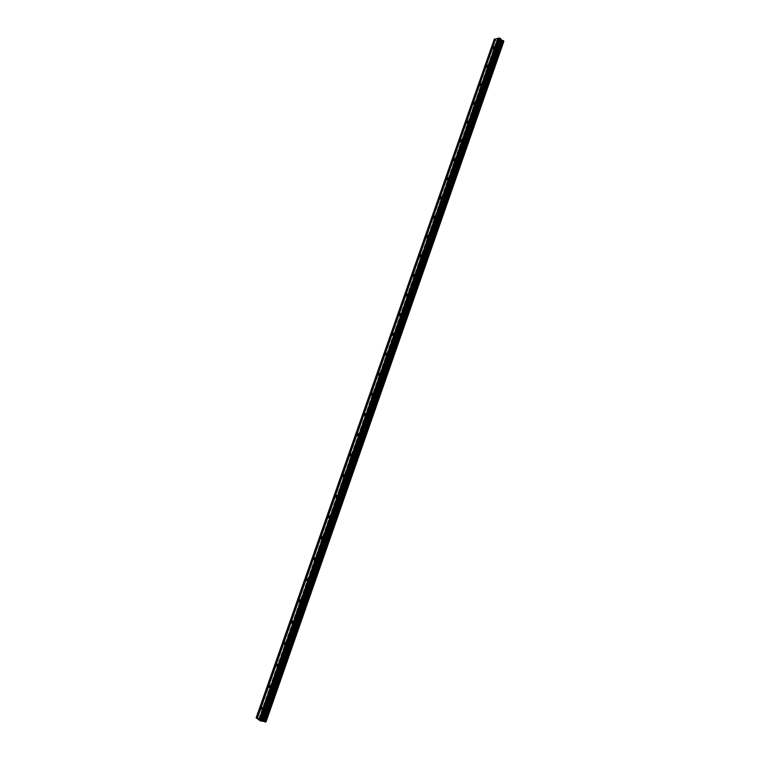 <?xml version="1.0" encoding="UTF-8"?>
<svg xmlns="http://www.w3.org/2000/svg" width="760" height="760" viewBox="0 0 760 760"><rect width="100%" height="100%" fill="white"/><g stroke="black" fill="none" stroke-linecap="round" stroke-linejoin="round"><path stroke-width="0.57" stroke-dasharray="3.8 2.85" d="M497.068 49.637L495.853 50.863L495.567 49.989L496.793 48.763L497.068 49.637M497.287 51.623L497.733 52.982L499.624 51.091L499.187 49.733L497.287 51.623L497.733 52.982L499.624 51.091L499.187 49.733L497.287 51.623M490.618 68.067L489.421 69.274L489.126 68.39L490.323 67.174L490.618 68.067M490.865 69.986L491.321 71.373L493.183 69.502L492.727 68.115L490.865 69.986M490.865 69.996L491.321 71.383L493.192 69.502L492.727 68.115L490.865 69.996M484.139 86.593L482.961 87.789L482.647 86.877L483.835 85.68L484.139 86.593M484.405 88.445L484.88 89.861L486.714 88.008L486.238 86.593L484.405 88.445L484.88 89.861L486.714 88.008L486.238 86.593L484.405 88.445M477.622 105.203L476.463 106.39L476.14 105.46L477.299 104.281L477.622 105.203M477.916 106.998L478.41 108.442L480.215 106.609L479.721 105.165L477.916 106.998L478.41 108.442L480.215 106.609L479.721 105.165L477.916 106.998M471.077 123.909L469.936 125.077L469.604 124.136L470.744 122.968L471.077 123.909M471.39 125.637L471.903 127.11L473.68 125.295L473.166 123.823L471.39 125.637L471.903 127.11L473.68 125.295L473.166 123.823L471.39 125.637M464.493 142.709L463.372 143.868L463.03 142.899L464.151 141.74L464.493 142.709M464.835 144.362L465.367 145.863L467.115 144.077L466.583 142.566L464.835 144.362L465.367 145.873L467.115 144.077L466.583 142.576L464.835 144.362M457.881 161.605L456.779 162.744L456.427 161.756L457.529 160.616L457.881 161.605M458.251 163.191L458.802 164.72L460.512 162.944L459.962 161.414L458.251 163.191L458.802 164.72L460.512 162.944L459.962 161.414L458.251 163.191M451.231 180.585L450.148 181.716L449.787 180.709L450.87 179.578L451.231 180.585M451.63 182.105L452.2 183.663L453.881 181.916L453.311 180.348L451.63 182.105L452.2 183.663L453.881 181.916L453.311 180.348L451.63 182.105M444.552 199.661L443.498 200.782L443.118 199.756L444.182 198.636L444.552 199.661M444.98 201.115L445.569 202.711L447.222 200.972L446.633 199.376L444.98 201.115L445.569 202.711L447.222 200.972L446.633 199.376L444.98 201.115M437.845 218.842L436.8 219.944L436.411 218.899L437.456 217.787L437.845 218.842M438.292 220.219L438.9 221.844L440.524 220.134L439.916 218.5L438.292 220.219L438.9 221.844L440.524 220.134L439.916 218.5L438.292 220.219M431.101 238.108L430.074 239.2L429.675 238.127L430.702 237.044L431.101 238.108M431.575 239.409L432.202 241.072L433.789 239.381L433.171 237.718L431.575 239.409L432.202 241.072L433.789 239.381L433.171 237.718L431.575 239.419M424.317 257.478L423.32 258.552L422.902 257.459L423.909 256.386L424.317 257.478M424.821 258.704L425.467 260.404L427.025 258.733L426.388 257.032L424.821 258.704M424.821 258.713L425.467 260.404L427.025 258.733L426.388 257.032L424.821 258.713M417.506 276.934L416.518 278.008L416.1 276.897L417.088 275.823L417.506 276.934M418.038 278.103L418.693 279.832L420.223 278.179L419.567 276.45L418.038 278.103L418.693 279.832L420.223 278.179L419.567 276.45L418.038 278.103M410.656 296.505L409.697 297.559L409.26 296.419L410.229 295.365L410.656 296.505M411.217 297.587L411.891 299.354L413.392 297.72L412.718 295.953L411.217 297.587L411.891 299.354L413.392 297.72L412.718 295.953L411.217 297.587M403.778 316.16L402.828 317.205L402.391 316.046L403.332 315.001L403.778 316.16M404.367 317.176L405.051 318.972L406.524 317.357L405.83 315.562L404.367 317.176L405.051 318.972L406.524 317.357L405.84 315.562L404.367 317.176M396.862 335.92L395.931 336.955L395.476 335.768L396.406 334.742L396.862 335.92M397.47 336.86L398.183 338.694L399.617 337.098L398.915 335.264L397.47 336.86L398.183 338.694L399.627 337.098L398.915 335.264L397.48 336.86M389.909 355.784L388.997 356.801L388.541 355.594L389.443 354.578L389.909 355.784M390.555 356.649L391.276 358.52L392.683 356.944L391.96 355.072L390.555 356.649L391.276 358.52L392.683 356.944L391.97 355.072L390.555 356.649M382.916 375.744L382.033 376.751L381.558 375.516L382.451 374.519L382.916 375.744M383.591 376.533L384.332 378.442L385.709 376.884L384.978 374.974L383.591 376.533L384.332 378.442L385.709 376.884L384.978 374.974L383.591 376.533M375.896 395.808L375.022 396.805L374.547 395.551L375.411 394.554L375.896 395.808M376.599 396.52L377.349 398.468L378.708 396.929L377.957 394.981L376.599 396.52L377.349 398.468L378.708 396.929L377.957 394.981L376.599 396.52M368.837 415.976L367.983 416.955L367.498 415.673L368.344 414.694L368.837 415.976M369.569 416.603L370.338 418.599L371.659 417.069L370.899 415.084L369.569 416.603L370.338 418.599L371.659 417.069L370.899 415.084L369.569 416.603M361.741 436.249L360.905 437.209L360.411 435.908L361.247 434.938L361.741 436.249M362.501 436.8L363.28 438.824L364.581 437.323L363.802 435.29L362.501 436.8L363.28 438.824L364.581 437.323L363.802 435.29L362.51 436.8M354.606 456.617L353.79 457.577L353.286 456.247L354.103 455.287L354.606 456.617M355.404 457.092L356.193 459.163L357.466 457.672L356.677 455.601L355.404 457.092L356.193 459.163L357.466 457.672L356.677 455.61L355.404 457.092M347.444 477.099L346.636 478.04L346.123 476.681L346.93 475.741L347.444 477.099M348.26 477.489L349.068 479.598L350.312 478.135L349.514 476.026L348.26 477.489L349.068 479.598L350.312 478.135L349.514 476.026L348.27 477.489M340.233 497.686L339.454 498.617L338.931 497.23L339.71 496.299L340.233 497.686M341.088 497.99L341.905 500.147L343.121 498.693L342.313 496.546L341.088 497.99L341.905 500.147L343.121 498.693L342.313 496.546L341.088 497.99M332.994 518.377L332.224 519.298L331.702 517.883L332.462 516.961L332.994 518.377M333.877 518.605L334.704 520.799L335.891 519.365L335.074 517.17L333.877 518.605L334.704 520.799L335.891 519.365L335.074 517.17L333.877 518.605M325.707 539.172L324.957 540.084L324.425 538.64L325.175 537.728L325.707 539.172M326.629 539.315L327.465 541.557L328.633 540.142L327.798 537.899L326.629 539.315L327.465 541.557L328.633 540.142L327.798 537.899L326.629 539.315M318.392 560.082L317.661 560.984L317.119 559.512L317.851 558.609L318.392 560.082M319.342 560.139L320.188 562.428L321.328 561.032L320.483 558.742L319.342 560.139L320.188 562.428L321.328 561.032L320.492 558.742L319.342 560.139M311.03 581.096L310.317 581.989L309.776 580.488L310.488 579.595L311.03 581.096M312.018 581.067L312.863 583.404L313.984 582.027L313.139 579.69L312.018 581.067L312.873 583.404L313.984 582.027L313.139 579.69L312.018 581.077M303.639 602.224L302.936 603.107L302.385 601.568L303.088 600.694L303.639 602.224M304.655 602.11C304.276 603.744 304.56 604.533 305.51 604.494L306.603 603.126C306.992 601.502 306.707 600.704 305.748 600.751L304.655 602.11C304.276 603.744 304.56 604.533 305.51 604.494L306.613 603.126C306.992 601.502 306.707 600.704 305.757 600.751L304.655 602.11M296.201 623.457L295.517 624.331L294.966 622.772L295.649 621.899L296.201 623.457M297.255 623.267C296.865 624.919 297.151 625.736 298.12 625.689L299.193 624.34C299.573 622.678 299.288 621.87 298.328 621.917L297.255 623.267C296.865 624.929 297.151 625.736 298.12 625.689L299.193 624.34C299.582 622.678 299.288 621.87 298.328 621.917L297.255 623.267M288.733 644.812L288.059 645.667L287.498 644.072L288.173 643.216L288.733 644.812M289.816 644.528C289.417 646.218 289.712 647.045 290.681 646.997L291.735 645.667C292.125 643.976 291.84 643.15 290.861 643.188L289.816 644.528C289.417 646.218 289.712 647.045 290.69 646.997L291.735 645.667C292.125 643.976 291.84 643.15 290.861 643.188L289.816 644.528M281.219 666.273L280.554 667.119L280.003 665.494L280.659 664.649L281.219 666.273M282.33 665.903C281.931 667.622 282.226 668.467 283.214 668.42L284.24 667.109C284.639 665.38 284.344 664.534 283.366 664.582L282.33 665.903C281.941 667.622 282.226 668.467 283.214 668.429L284.24 667.109C284.639 665.38 284.344 664.534 283.366 664.582L282.34 665.903M273.666 687.847L273.02 688.683L272.46 687.031L273.106 686.185L273.666 687.847M274.816 687.382C274.408 689.149 274.702 690.004 275.699 689.966L276.697 688.655C277.106 686.897 276.811 686.042 275.823 686.081L274.816 687.382C274.417 689.149 274.712 690.004 275.699 689.966L276.706 688.655C277.106 686.897 276.811 686.042 275.823 686.081L274.816 687.382M266.076 709.536L265.44 710.362L264.879 708.672L265.506 707.845L266.076 709.536M267.254 708.985C266.845 710.781 267.14 711.654 268.137 711.616L269.125 710.325C269.534 708.529 269.24 707.655 268.242 707.693L267.254 708.985M267.263 708.985C266.855 710.781 267.149 711.654 268.147 711.616L269.125 710.325C269.534 708.529 269.24 707.655 268.242 707.693L267.263 708.985M266.409 709.774L265.42 711.065C264.423 711.113 264.128 710.23 264.547 708.434L265.534 707.142C266.522 707.104 266.817 707.978 266.409 709.774M268.85 710.267L267.872 711.559C266.874 711.597 266.579 710.723 266.988 708.928L267.976 707.645C268.964 707.598 269.258 708.472 268.85 710.267M273.999 688.075L273.001 689.377C272.004 689.424 271.719 688.56 272.118 686.803L273.135 685.491C274.113 685.453 274.408 686.308 273.999 688.075M276.431 688.598L275.424 689.899C274.436 689.947 274.142 689.082 274.55 687.325L275.557 686.024C276.545 685.976 276.83 686.841 276.431 688.598M281.561 666.491L280.535 667.812C279.547 667.85 279.262 667.005 279.661 665.275L280.687 663.955C281.666 663.917 281.96 664.762 281.561 666.491M283.964 667.042L282.938 668.363C281.96 668.401 281.666 667.565 282.065 665.836L283.1 664.515C284.078 664.477 284.363 665.313 283.964 667.042M289.076 645.012L288.021 646.351C287.052 646.389 286.767 645.563 287.156 643.872L288.211 642.533C289.18 642.494 289.465 643.321 289.076 645.012M291.469 645.601L290.415 646.94C289.446 646.978 289.151 646.152 289.55 644.461L290.595 643.121C291.574 643.083 291.859 643.91 291.469 645.601M296.552 623.656L295.478 625.005C294.519 625.053 294.224 624.236 294.623 622.573L295.697 621.224C296.656 621.176 296.941 621.994 296.552 623.656M298.927 624.274L297.853 625.622C296.885 625.66 296.599 624.853 296.989 623.19L298.062 621.841C299.022 621.803 299.316 622.611 298.927 624.274M303.99 602.404L302.898 603.772C301.938 603.811 301.653 603.022 302.043 601.388L303.135 600.02C304.085 599.982 304.37 600.77 303.99 602.404M306.346 603.05L305.254 604.418C304.294 604.466 304.01 603.668 304.389 602.043L305.491 600.675C306.441 600.637 306.726 601.426 306.346 603.05M311.391 581.267L310.27 582.654L309.424 580.317L310.545 578.93L311.391 581.267M313.728 581.951L312.607 583.328L311.762 581.001L312.873 579.614L313.728 581.951M318.744 560.244L317.604 561.64L316.768 559.35L317.908 557.954L318.744 560.244M321.072 560.947L319.922 562.352L319.086 560.063L320.226 558.667L321.072 560.947M326.069 539.325L324.9 540.74L324.073 538.498L325.242 537.073L326.069 539.325M328.377 540.065L327.209 541.481L326.373 539.239L327.541 537.823L328.377 540.065M333.355 518.51L332.158 519.944L331.341 517.75L332.528 516.315L333.355 518.51M335.635 519.279L334.447 520.714L333.621 518.519L334.818 517.085L335.635 519.279M340.594 497.809L339.378 499.263L338.57 497.106L339.786 495.653L340.594 497.809M342.865 498.608L341.648 500.061L340.841 497.904L342.057 496.451L342.865 498.608M347.805 477.213L346.56 478.686L345.762 476.567L347.006 475.104L347.805 477.213M350.056 478.04L348.821 479.512L348.013 477.394L349.258 475.931L350.056 478.04M354.977 456.722L353.704 458.213L352.916 456.142L354.188 454.651L354.977 456.722M357.219 457.577L355.946 459.068L355.158 456.998L356.43 455.506L357.219 457.577M362.111 436.335L360.81 437.845L360.041 435.812L361.342 434.311L362.111 436.335M364.334 437.228L363.033 438.729L362.254 436.696L363.555 435.195L364.334 437.228M369.208 416.062L367.887 417.582L367.118 415.596L368.448 414.067L369.208 416.062M371.412 416.974L370.091 418.494L369.322 416.508L370.652 414.979L371.412 416.974M376.266 395.884L374.917 397.423L374.167 395.476L375.526 393.927L376.266 395.884M378.461 396.824L377.102 398.363L376.352 396.416L377.71 394.877L378.461 396.824M383.296 375.81L381.919 377.368L381.178 375.459L382.565 373.891L383.296 375.81M385.472 376.779L384.085 378.337L383.353 376.428L384.74 374.86L385.472 376.779M390.288 355.832L388.873 357.418L388.16 355.547L389.566 353.96L390.288 355.832M392.445 356.829L391.029 358.406L390.317 356.535L391.723 354.958L392.445 356.829M397.242 335.967L395.798 337.563L395.095 335.73L396.54 334.124L397.242 335.967M399.38 336.984L397.945 338.58L397.233 336.747L398.677 335.151L399.38 336.984M404.159 316.198L402.695 317.813L402.002 316.017L403.474 314.393L404.159 316.198M406.286 317.243L404.814 318.858L404.13 317.062L405.602 315.447L406.286 317.243M411.046 296.523L409.545 298.167L408.87 296.4L410.381 294.756L411.046 296.523M413.155 297.597L411.654 299.231L410.979 297.474L412.481 295.83L413.155 297.597M417.895 276.953L416.366 278.606L415.71 276.877L417.24 275.224L417.895 276.953M419.995 278.055L418.465 279.709L417.8 277.979L419.339 276.327L419.995 278.055M424.716 257.478L423.149 259.16L422.512 257.459L424.08 255.787L424.716 257.478M426.797 258.609L425.229 260.281L424.593 258.58L426.151 256.909L426.797 258.609M431.49 238.098L429.903 239.799L429.286 238.136L430.873 236.436L431.49 238.098M433.561 239.257L431.965 240.948L431.347 239.286L432.934 237.595L433.561 239.257M438.244 218.823L436.62 220.542L436.022 218.909L437.637 217.189L438.244 218.823M440.296 220.001L438.672 221.711L438.064 220.086L439.688 218.367L440.296 220.001M444.961 199.642L443.308 201.381L442.719 199.775L444.372 198.046L444.961 199.642M446.994 200.839L445.341 202.578L444.752 200.982L446.405 199.243L446.994 200.839M451.639 180.548L449.958 182.305L449.388 180.747L451.07 178.989L451.639 180.548M453.653 181.773L451.972 183.53L451.402 181.963L453.093 180.215L453.653 181.773M458.289 161.557L456.57 163.333L456.019 161.804L457.738 160.027L458.289 161.557M460.294 162.811L458.574 164.578L458.023 163.048L459.743 161.272L460.294 162.811M464.901 142.652L463.153 144.457L462.622 142.956L464.369 141.151L464.901 142.652M466.897 143.934L465.148 145.73L464.616 144.219L466.355 142.424L466.897 143.934M471.485 123.852L469.708 125.666L469.195 124.193L470.972 122.379L471.485 123.852M473.461 125.153L471.684 126.968L471.171 125.486L472.948 123.671L473.461 125.153M478.03 105.136L476.226 106.97L475.731 105.526L477.536 103.692L478.03 105.136M479.997 106.457L478.192 108.29L477.698 106.846L479.503 105.013L479.997 106.457M484.548 86.516L482.714 88.369L482.239 86.953L484.072 85.101L484.548 86.516M486.495 87.856L484.661 89.718L484.186 88.302L486.02 86.44L486.495 87.856M491.036 67.982L489.174 69.863L488.718 68.476L490.58 66.595L491.036 67.982M492.974 69.35L491.112 71.221L490.647 69.844L492.508 67.963L492.974 69.35M497.486 49.542L495.596 51.442L495.159 50.084L497.05 48.184L497.486 49.542M499.415 50.929L497.515 52.829L497.078 51.471L498.969 49.571L499.415 50.929M262.285 720.366L261.791 720.271L262.285 720.366M261.716 720.261L261.221 720.167L261.716 720.252M260.775 719.872L262.418 720.423L260.775 719.872M260.043 719.331L261.497 719.815L260.043 719.331M495.691 38.883L257.269 718.656M266.133 721.8L262.666 719.236L256.148 717.82M498.589 40.09L499.548 40.793L498.589 40.099M500.175 40.641L499.234 39.938L500.184 40.641M499.234 39.938L500.004 40.565L499.234 39.938M494.275 39.225L499.481 42.712L503.851 41.667M260.509 718.542L497.581 41.914M256.3 717.706L494.266 39.539M259.939 718.741L497.392 41.097M260.12 718.751L497.506 41.249M260.224 718.694L497.524 41.429M262.666 719.236L499.481 42.712M259.616 720.337L498.608 38.257M257.298 717.906L495.045 40.109M257.592 717.991L495.301 40.233M258.894 718.504L496.546 40.555M259.198 718.599L496.812 40.669M260.272 718.694L497.543 41.477M261.165 718.656L498.066 42.313M261.278 718.703L498.17 42.341M262.209 719.064L499.054 42.588M262.276 719.083L499.111 42.617M493.088 48.858L495.853 50.863M486.637 67.307L489.421 69.274M480.149 85.852L482.961 87.789M473.632 104.49L476.463 106.39M467.087 123.215L469.936 125.077M460.503 142.034L463.372 143.868M453.891 160.949L456.779 162.744M447.241 179.949L450.148 181.716M440.562 199.053L443.498 200.782M433.846 218.253L436.8 219.944M427.101 237.548L430.074 239.2M420.318 256.937L423.32 258.552M413.497 276.422L416.518 278.008M406.647 296.01L409.697 297.559M399.769 315.695L402.828 317.205M392.844 335.483L395.931 336.955M385.89 355.366L388.997 356.801M378.898 375.354L382.033 376.751M371.868 395.447L375.022 396.805M364.8 415.644L367.983 416.955M357.703 435.936L360.905 437.209M350.569 456.342L353.79 457.577M343.387 476.852L346.636 478.04M336.176 497.467L339.454 498.617M328.928 518.187L332.224 519.298M321.632 539.02L324.957 540.084M314.308 559.958L317.661 560.984M306.945 581.01L310.317 581.989M299.535 602.167L302.936 603.107M292.096 623.438L295.517 624.331M284.61 644.822L288.059 645.667M277.087 666.32L280.554 667.119M269.515 687.933L273.02 688.683M261.915 709.659L265.44 710.362M265.42 711.065L267.872 711.559M273.001 689.377L275.424 689.899M280.535 667.812L282.938 668.363M288.021 646.351L290.415 646.94M295.478 625.005L297.853 625.622M302.898 603.772L305.254 604.418M310.27 582.654L312.607 583.328M317.604 561.64L319.922 562.352M324.9 540.74L327.209 541.481M332.158 519.944L334.447 520.714M339.378 499.263L341.648 500.061M346.56 478.686L348.821 479.512M353.704 458.213L355.946 459.068M360.81 437.845L363.033 438.729M367.887 417.582L370.091 418.494M374.917 397.423L377.102 398.363M381.919 377.368L384.085 378.337M388.873 357.418L391.029 358.406M395.798 337.563L397.945 338.58M402.695 317.813L404.814 318.858M409.545 298.167L411.654 299.231M416.366 278.606L418.465 279.709M423.149 259.16L425.229 260.281M429.903 239.799L431.965 240.948M436.62 220.542L438.672 221.711M443.308 201.381L445.341 202.578M449.958 182.305L451.972 183.53M456.57 163.333L458.574 164.578M463.153 144.457L465.148 145.73M469.708 125.666L471.684 126.968M476.226 106.97L478.192 108.29M482.714 88.369L484.661 89.718M489.174 69.863L491.112 71.221M495.596 51.442L497.515 52.829M497.05 48.184L498.969 49.571M490.58 66.595L492.508 67.963M484.072 85.101L486.02 86.44M477.536 103.692L479.503 105.013M470.972 122.379L472.948 123.671M464.369 141.151L466.355 142.424M457.738 160.027L459.743 161.272M451.07 178.989L453.093 180.215M444.372 198.046L446.405 199.243M437.637 217.189L439.688 218.367M430.873 236.436L432.934 237.595M424.08 255.787L426.151 256.909M417.24 275.224L419.339 276.327M410.381 294.756L412.481 295.83M403.474 314.393L405.602 315.447M396.54 334.124L398.677 335.151M389.566 353.96L391.723 354.958M382.565 373.891L384.74 374.86M375.526 393.927L377.71 394.877M368.448 414.067L370.652 414.979M361.342 434.311L363.555 435.195M354.188 454.651L356.43 455.506M347.006 475.104L349.258 475.931M339.786 495.653L342.057 496.451M332.528 516.315L334.818 517.085M325.242 537.073L327.541 537.823M317.908 557.954L320.226 558.667M310.545 578.93L312.873 579.614M303.135 600.02L305.491 600.675M295.697 621.224L298.062 621.841M288.211 642.533L290.595 643.121M280.687 663.955L283.1 664.515M273.135 685.491L275.557 686.024M265.534 707.142L267.976 707.645M262.438 707.227L265.506 707.845M270.066 685.529L273.106 686.185M277.656 663.945L280.659 664.649M285.199 642.485L288.173 643.216M292.714 621.129L295.649 621.899M300.181 599.887L303.088 600.694M307.61 578.75L310.488 579.595M314.991 557.736L317.851 558.609M322.344 536.817L325.175 537.728M329.659 516.011L332.462 516.961M336.937 495.32L339.71 496.299M344.166 474.724L346.93 475.741M351.367 454.242L354.103 455.287M358.53 433.855L361.247 434.938M365.655 413.582L368.344 414.694M372.742 393.404L375.411 394.554M379.8 373.331L382.451 374.519M386.812 353.362L389.443 354.578M393.794 333.488L396.406 334.742M400.738 313.719L403.332 315.001M407.645 294.053L410.229 295.365M414.523 274.474L417.088 275.823M421.353 254.999L423.909 256.386M428.165 235.619L430.702 237.044M434.929 216.343L437.456 217.787M441.664 197.153L444.182 198.636M448.372 178.059L450.87 179.578M455.041 159.059L457.529 160.616M461.671 140.154L464.151 141.74M468.274 121.343L470.744 122.968M474.848 102.619L477.299 104.281M481.384 83.989L483.835 85.68M487.892 65.455L490.323 67.174M494.361 47.006L496.793 48.763M260.623 718.684L497.752 41.791M265.62 721.857L503.595 41.116"/><path stroke-width="1.14" d="M494.304 47.633L493.088 48.858L492.803 47.984L494.019 46.759L494.304 47.633M487.834 66.101L486.637 67.307L486.343 66.414L487.54 65.208L487.834 66.101M481.327 84.654L480.149 85.852L479.845 84.939L481.023 83.743L481.327 84.654M474.791 103.303L473.632 104.49L473.318 103.559L474.477 102.372L474.791 103.303M468.226 122.037L467.087 123.215L466.754 122.265L467.894 121.096L468.226 122.037M461.624 140.875L460.503 142.034L460.161 141.066L461.282 139.906L461.624 140.875M454.993 159.799L453.891 160.949L453.539 159.961L454.641 158.811L454.993 159.799M448.324 178.818L447.241 179.949L446.88 178.942L447.963 177.811L448.324 178.818M441.626 197.932L440.562 199.053L440.183 198.027L441.247 196.906L441.626 197.932M434.891 217.141L433.846 218.253L433.456 217.198L434.501 216.096L434.891 217.141M428.117 236.445L427.101 237.548L426.702 236.474L427.728 235.381L428.117 236.445M421.325 255.854L420.318 256.937L419.909 255.844L420.916 254.762L421.325 255.854M414.485 275.358L413.497 276.422L413.079 275.31L414.067 274.236L414.485 275.358M407.616 294.956L406.647 296.01L406.22 294.87L407.189 293.816L407.616 294.956M400.71 314.649L399.769 315.695L399.323 314.535L400.273 313.49L400.71 314.649M393.775 334.447L392.844 335.483L392.397 334.295L393.319 333.269L393.775 334.447M386.792 354.35L385.89 355.366L385.434 354.16L386.337 353.144L386.792 354.35M379.781 374.347L378.898 375.354L378.433 374.129L379.316 373.122L379.781 374.347M372.742 394.449L371.868 395.447L371.393 394.193L372.267 393.195L372.742 394.449M365.655 414.656L364.8 415.644L364.315 414.361L365.17 413.383L365.655 414.656M358.54 434.967L357.703 435.936L357.209 434.634L358.045 433.666L358.54 434.967M351.386 455.382L350.569 456.342L350.065 455.012L350.882 454.052L351.386 455.382M344.185 475.902L343.387 476.852L342.883 475.494L343.681 474.544L344.185 475.902M336.955 496.527L336.176 497.467L335.663 496.081L336.442 495.14L336.955 496.527M329.688 517.265L328.928 518.187L328.405 516.771L329.166 515.85L329.688 517.265M322.382 538.108L321.632 539.02L321.109 537.577L321.86 536.664L322.382 538.108M315.048 559.056L314.308 559.958L313.776 558.486L314.507 557.583L315.048 559.056M307.658 580.117L306.945 581.01L306.403 579.51L307.125 578.616L307.658 580.117M300.238 601.283L299.535 602.167L298.993 600.637L299.697 599.754L300.238 601.283M292.78 622.563L292.096 623.438L291.545 621.88L292.239 621.005L292.78 622.563M285.285 643.957L284.61 644.822L284.059 643.226L284.734 642.361L285.285 643.957M277.742 665.466L277.087 666.32L276.526 664.696L277.191 663.841L277.742 665.466M270.17 687.087L269.515 687.933L268.964 686.27L269.61 685.425L270.17 687.087M262.551 708.823L261.915 709.659L261.354 707.968L261.991 707.132L262.551 708.823M498.569 38.266L495.691 38.883L257.269 718.656L259.587 720.318M495.662 38.969L494.275 39.225L256.148 717.82L257.288 718.608M265.781 721.819L503.661 41.316M262.323 721.05L265.715 722L503.775 40.983L500.992 39.663L499.938 38.152L498.598 38.171L259.569 720.366L262.323 721.05L500.878 39.501M265.99 721.857L503.814 41.449L266.028 721.857M256.87 718.295L495.131 39.102M256.69 718.228L494.959 39.064M265.059 721.876L503.272 40.593M263.938 721.439L502.198 40.308M263.54 721.288L501.828 40.204M263.245 721.202L501.572 40.08M260.784 721.05L499.938 38.152M260.12 720.774L499.292 38M259.151 719.995L498.019 38.399M258.989 719.929L497.857 38.351M265.677 722L503.756 40.945M264.945 721.829L503.158 40.565M264.014 721.468L502.265 40.337M262.504 721.05L500.992 39.663M261.972 721.25L500.84 38.883M261.791 721.24L500.726 38.722M292.239 621.005L292.714 621.129M299.697 599.754L300.181 599.887M307.125 578.616L307.61 578.75M314.507 557.583L314.991 557.736M321.86 536.664L322.344 536.817M329.166 515.85L329.659 516.011M336.442 495.14L336.937 495.32M343.681 474.544L344.166 474.724M350.882 454.052L351.367 454.242M358.045 433.666L358.53 433.855M365.17 413.383L365.655 413.582M372.267 393.195L372.742 393.404M379.316 373.122L379.8 373.331M386.337 353.144L386.812 353.362M393.319 333.269L393.794 333.488M265.715 722L503.775 40.983"/></g></svg>
